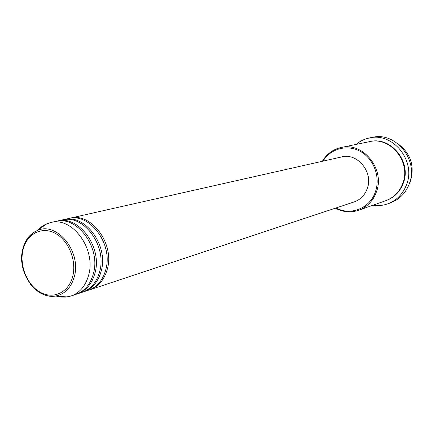 <?xml version="1.0" encoding="UTF-8"?>
<svg xmlns="http://www.w3.org/2000/svg" width="434" height="434" viewBox="0 0 434 434"><rect width="100%" height="100%" fill="white"/><g stroke="black" fill="none" stroke-linecap="round" stroke-linejoin="round"><path stroke-width="0.65" d="M69.136 218.4L69.917 218.21C91.346 211.982 115.053 244.092 107.198 269.557C104.171 279.952 98.382 286.69 89.827 289.776L89.057 290.015M62.778 219.832L68.344 218.562C89.8 212.329 113.54 244.516 105.684 270.029C102.657 280.44 96.858 287.194 88.292 290.281L82.872 292.066M63.576 219.637C85.107 213.376 108.972 245.785 101.1 271.456C98.068 281.932 92.252 288.724 83.659 291.822M56.317 221.291L61.975 220C83.529 213.729 107.431 246.214 99.56 271.939C96.522 282.436 90.706 289.234 82.097 292.342L76.585 294.16M57.125 221.09C78.755 214.792 102.777 247.51 94.894 273.393C91.856 283.955 86.019 290.791 77.382 293.91M38.121 229.939L41.61 226.754L45.537 224.34L50.561 222.571L55.498 221.459C77.149 215.15 101.214 247.944 93.321 273.881C90.283 284.465 84.44 291.317 75.798 294.436L70.997 296.031L65.784 297.111L61.172 297.073L56.534 296.151M409.316 183.75L410.591 180.69C414.698 165.631 410.591 153.408 398.266 144.023M336.014 207.962C350.699 216.034 370.115 208.32 375.459 191.616C380.553 177.061 373.799 158.936 360.578 151.547C347.417 144.017 330.643 148.515 322.994 161.139M322.326 161.291C326.753 153.918 333.046 149.307 341.2 147.462C363.139 141.809 385.24 169.2 376.446 191.817C373.094 200.915 367.169 207.067 358.668 210.273C350.737 212.904 342.969 212.21 335.368 208.179M387.915 203.785L390.768 202.743C399.643 199.314 405.855 192.908 409.398 183.517C418.772 159.994 395.759 131.594 372.578 137.339L369.594 137.925C392.9 132.142 416.054 160.754 406.636 184.434C403.077 193.889 396.833 200.34 387.915 203.785C383.065 205.515 378.085 205.987 372.974 205.206M341.2 147.462L369.464 141.674C390.372 136.314 411.264 161.953 402.833 183.219C399.616 191.774 393.964 197.578 385.864 200.633L358.668 210.273M69.917 218.21L341.639 156.934C357.432 152.551 373.555 172.222 367.256 188.546C364.81 195.224 360.442 199.683 354.155 201.935L89.827 289.776M356.064 144.419C360.036 141.11 364.544 138.94 369.594 137.925M50.561 222.571C72.288 216.235 96.473 249.262 88.574 275.362C85.531 286.011 79.672 292.901 70.997 296.031M72.711 276.463C76.932 260.541 68.453 239.98 54.923 233.145C41.452 226.065 26.626 234.132 23.013 249.838C19.204 265.451 27.185 285.111 40.302 292.272C53.366 299.661 68.691 292.494 72.711 276.463M22.731 249.187C25.08 240.007 29.913 233.796 37.232 230.562C56.745 221.063 81.809 251.774 74.29 276.794C71.078 287.813 64.802 294.236 55.454 296.069C45.912 297.138 37.508 293.091 30.244 283.923M369.741 141.62C390.676 136.01 411.817 161.698 403.343 183.05C400.083 191.698 394.349 197.53 386.13 200.541M46.932 223.716L37.232 230.562C29.756 234.089 24.901 240.425 22.666 249.577C16.807 271.776 35.637 299.509 55.454 296.069L67.297 296.927"/></g></svg>
